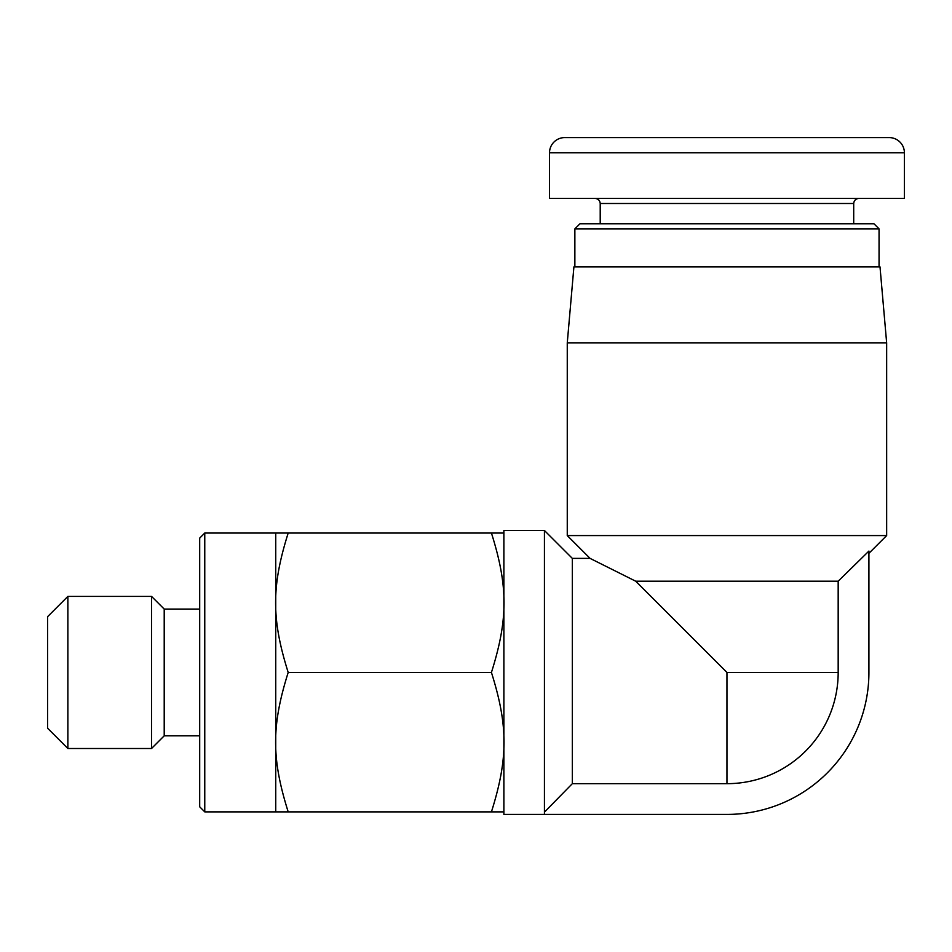<?xml version="1.0" encoding="UTF-8"?>
<svg xmlns="http://www.w3.org/2000/svg" width="952" height="952" viewBox="0 0 952 952"><rect width="100%" height="100%" fill="white"/><g stroke="black" fill="none" stroke-linecap="round" stroke-linejoin="round"><path stroke-width="1.43" d="M567.261 342.922L886.657 342.922L880.005 266.869L573.913 266.869L567.261 342.922L567.261 535.571L590.073 558.384L572.33 558.384L544.437 530.502L503.882 530.502L503.882 814.412L544.437 814.412L544.437 812.127L572.33 783.674L726.959 783.674A111.217 111.217 0 0 0 838.177 672.457L838.177 581.196L635.698 581.196L590.073 558.384L635.698 581.196L726.959 672.457L726.959 783.674M544.437 530.502L544.437 812.127M567.261 535.571L886.657 535.571L886.657 342.922M838.177 581.196L868.914 551.065L868.914 672.457A141.955 141.955 0 0 1 726.959 814.412L544.437 814.412M67.878 748.498L67.878 596.404L47.6 616.682L47.6 728.221L67.878 748.498L151.535 748.498L151.535 596.404L164.208 609.078L164.208 735.825L199.694 735.825M275.747 672.457L275.747 533.037L288.194 533.037C271.415 586.349 271.415 619.145 288.194 672.457C271.415 725.769 271.415 758.566 288.194 811.877L275.747 811.877L275.747 672.457M204.763 533.037L199.694 538.106L199.694 806.808L204.763 811.877L204.763 533.037L275.747 533.037M879.053 228.849L873.984 223.78L579.935 223.78L574.865 228.849L879.053 228.849L879.053 266.869M549.518 198.433L904.4 198.433L904.4 152.796A15.208 15.208 0 0 0 889.192 137.588L564.726 137.588A15.208 15.208 0 0 0 549.518 152.796L549.518 198.433M288.194 811.877L491.434 811.877C508.213 758.566 508.213 725.769 491.434 672.457C508.213 619.145 508.213 586.349 491.434 533.037L503.882 533.037M288.194 672.457L491.434 672.457M503.882 811.877L491.434 811.877M288.194 533.037L491.434 533.037M572.33 558.384L572.33 783.674M595.143 198.433C598.201 198.754 599.891 200.444 600.212 203.502L853.706 203.502L853.706 223.78M564.726 137.588A15.208 15.208 0 0 0 549.518 152.796L904.4 152.796A15.208 15.208 0 0 0 889.192 137.588M838.177 672.457L726.959 672.457M868.914 553.314L886.657 535.571M67.878 596.404L151.535 596.404M164.208 609.078L199.694 609.078M574.865 228.849L574.865 266.869M853.706 203.502C854.027 200.444 855.717 198.754 858.775 198.433M600.212 203.502L600.212 223.78M204.763 811.877L275.747 811.877M164.208 735.825L151.535 748.498"/></g></svg>

